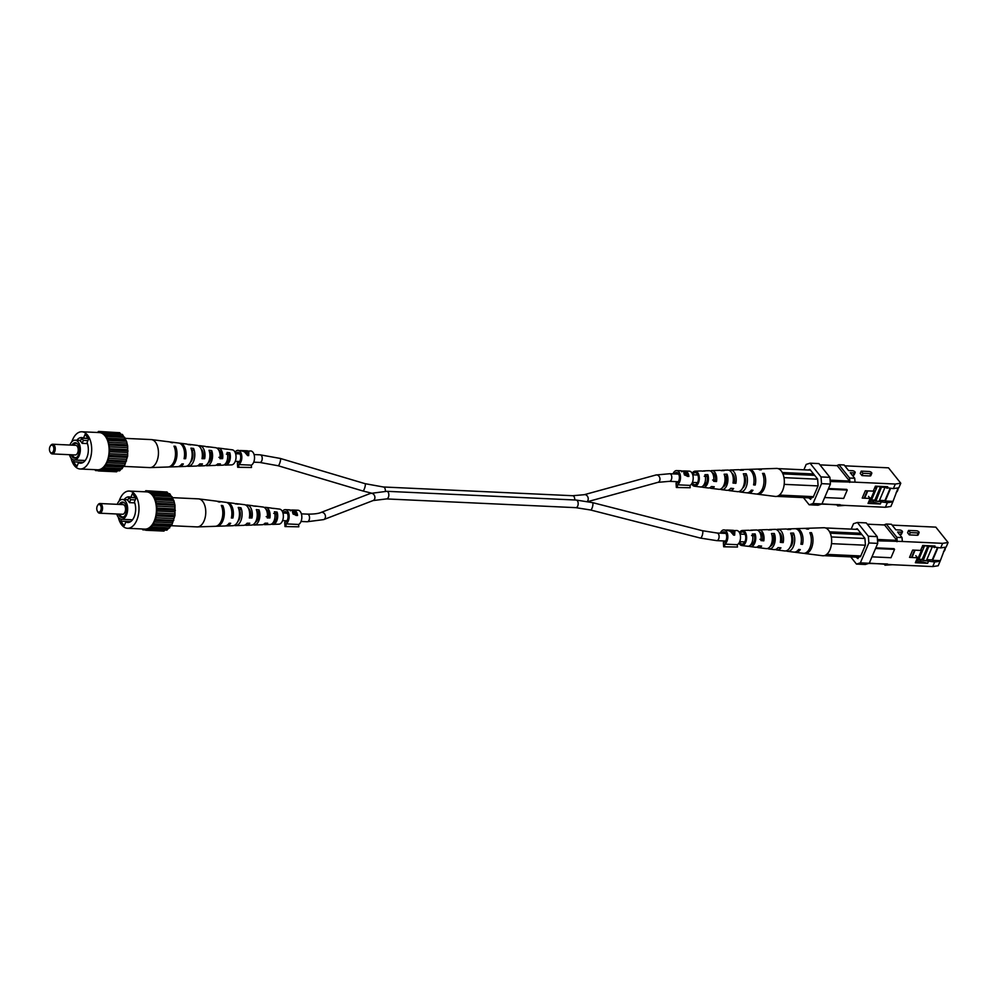 <?xml version="1.0" encoding="UTF-8"?>
<svg xmlns="http://www.w3.org/2000/svg" width="998" height="998" viewBox="0 0 998 998"><rect width="100%" height="100%" fill="white"/><g stroke="black" fill="none" stroke-linecap="round" stroke-linejoin="round"><path stroke-width="1.5" d="M876.394 501.183L887.359 502.693L892.823 501.894L890.877 506.46L885.401 507.271L845.106 505.412L837.696 505.886L836.848 504.826M852.242 475.148L853.265 475.198A1.909 0.861 23.1 0 0 854.163 474.861L855.149 472.553A1.909 0.861 -156.9 0 1 854.251 472.89L850.284 472.703L854.725 478.267L855.012 482.171L830.224 481.523M895.318 484.03L900.782 483.232L898.836 487.797L893.36 488.608L895.318 484.03L855.012 482.171M900.782 483.232L888.507 467.837L844.795 465.817M861.985 475.597L869.919 475.959A1.909 0.861 23.1 0 0 870.817 475.634L871.79 473.326A1.909 0.861 -156.9 0 1 870.905 473.651L862.971 473.289L861.985 475.597L860.264 473.426L861.237 471.118L869.171 471.493A1.909 0.861 -156.9 0 1 871.092 472.179A1.909 0.861 -156.9 0 1 871.79 473.326M855.149 472.553A1.909 0.861 -156.9 0 0 854.438 471.405A1.909 0.861 -156.9 0 0 852.529 470.719L848.562 470.532L844.121 464.968L838.956 464.731L836.611 465.642M892.823 501.894L898.113 487.91M893.36 488.608L875.383 486.188M892.387 501.333L885.251 501.008L890.59 488.484M869.732 500.297L873.749 500.485L873.063 502.069L880.336 503.99L868.035 503.429L870.156 498.451L862.222 498.089L865.341 490.767L873.275 491.128L875.396 486.163L887.696 486.725L887.022 488.321M869.221 501.894L873.063 502.069M808.081 470.008L809.927 469.422L817.611 479.052L818.098 485.776L813.183 497.316L811.237 497.927L810.638 499.324L808.729 497.852M809.877 498.364L811.025 498.414M830.411 484.067L821.529 483.656L821.03 476.932L810.064 463.184L818.946 463.596L829.912 477.343L830.411 484.067L821.928 503.965L818.036 505.2L809.153 504.788L803.427 497.603M828.228 489.182L847.24 490.068L846.691 489.382L828.502 488.533M821.978 503.853L845.106 505.412M885.401 507.271L887.359 502.693M881.009 502.406L880.336 503.99M803.877 469.821L806.172 464.419L810.064 463.184M821.03 476.932L829.912 477.343M821.529 483.656L813.046 503.553L821.928 503.965M809.153 504.788L813.046 503.553M830.124 480.175L849.56 481.073L849.66 482.408M819.969 464.881L837.272 465.679L849.56 481.073M840.154 504.701L821.441 504.115M849.859 481.934L849.572 478.03L838.956 464.731M837.696 505.886L839.954 505.175M824.66 497.54L843.672 498.426L847.24 490.068M869.894 499.898L875.096 500.148M879.5 500.347L884.914 500.597L890.091 488.459M868.51 496.393L870.156 498.451M873.749 500.485L875.807 501.021M849.572 478.03L854.725 478.267M862.971 473.289L861.237 471.118M870.68 498.064L869.32 501.258L870.505 501.882M864.493 497.391L867.287 490.854M873.612 490.342L874.46 488.359M874.959 487.186L876.918 487.274L871.504 499.973M881.571 486.874L875.907 501.158L874.922 499.923L880.598 486.612M883.155 487.298L881.858 487.236M884.864 487.748L879.088 501.308L875.907 501.158M876.918 487.274L874.822 488.371M896.179 492.463A4.765 2.72 -87.4 0 0 898.175 487.897M864.829 497.802L867.786 490.879M874.298 490.767L871.179 498.089L869.819 498.027M733.705 481.535A7.897 4.516 92.6 0 1 734.303 477.131M712.285 472.753A6.761 3.867 92.6 0 1 714.019 473.913A6.761 3.867 92.6 0 1 715.466 480.225L716.514 481.547A8.882 5.077 92.6 0 0 714.755 472.166A8.882 5.077 92.6 0 0 711.824 470.594L719.77 470.332A9.506 5.439 92.6 0 1 721.292 470.669L724.161 470.607A9.731 5.564 -87.4 0 0 722.552 470.233A9.731 5.564 -87.4 0 0 721.142 470.594M731.921 473.189A7.56 4.316 92.6 0 1 732.931 474.112A7.56 4.316 92.6 0 1 734.503 481.585L735.875 483.306A10.367 5.926 92.6 0 0 733.917 471.805A10.367 5.926 92.6 0 0 730.486 469.971L738.433 469.709A11.003 6.287 92.6 0 1 740.491 470.245L743.348 470.183A11.215 6.412 -87.4 0 0 741.215 469.609A11.215 6.412 -87.4 0 0 739.817 469.921M744.645 485.315A8.346 4.778 92.6 0 1 744.246 483.331M743.473 486.263A8.283 4.74 -87.4 0 0 743.784 486.912M724.049 484.841A7.435 4.254 -87.4 0 0 724.56 485.839M705.586 483.007A6.637 3.792 -87.4 0 0 705.985 483.93M692.263 482.695A6.05 3.456 -87.4 0 0 692.861 483.668A6.05 3.456 -87.4 0 0 694.62 484.741A6.05 3.456 -87.4 0 0 698.201 480.649A6.05 3.456 -87.4 0 0 697.103 473.726A6.05 3.456 -87.4 0 0 695.182 472.653A6.05 3.456 -87.4 0 0 692.637 474.474M748.363 469.459A11.851 6.774 92.6 0 1 749.161 469.347L757.108 469.085A12.487 7.136 92.6 0 1 759.665 469.833L761.299 469.796A12.612 7.211 -87.4 0 0 758.692 469.023A12.612 7.211 -87.4 0 0 757.894 469.135M734.615 480.063A11.215 6.412 -87.4 0 0 734.565 480.986M692.138 473.301A7.547 4.316 92.6 0 1 695.132 471.156L701.095 470.956A8.021 4.591 92.6 0 1 702.093 471.118L704.962 471.044A8.246 4.716 -87.4 0 0 703.877 470.869A8.246 4.716 -87.4 0 0 702.829 471.093M695.132 471.156A7.547 4.316 92.6 0 1 697.627 472.491A7.547 4.316 92.6 0 1 698.987 481.198A7.547 4.316 92.6 0 1 694.446 486.226A7.547 4.316 92.6 0 1 692.338 484.903A7.547 4.316 92.6 0 1 691.651 483.818M716.514 481.547L713.632 481.286A8.658 4.953 -87.4 0 0 711.898 472.216A8.658 4.953 -87.4 0 0 709.042 470.694L703.877 470.869M710.414 470.981A8.882 5.077 92.6 0 1 711.824 470.594M735.875 483.306L732.994 483.044A10.142 5.801 -87.4 0 0 731.06 471.854A10.142 5.801 -87.4 0 0 727.717 470.07L722.552 470.233M729.089 470.308A10.367 5.926 92.6 0 1 730.486 469.971M749.161 469.347A11.851 6.774 92.6 0 1 753.078 471.443A11.851 6.774 92.6 0 1 755.224 485.04L753.577 484.891A11.727 6.699 -87.4 0 0 751.457 471.468A11.727 6.699 -87.4 0 0 747.577 469.397L741.215 469.609M758.692 469.023L776.569 468.424A14.034 8.021 92.6 0 1 781.209 470.906A14.034 8.021 92.6 0 1 784.303 483.032A14.034 8.021 92.6 0 1 784.104 485.04A14.034 8.021 92.6 0 1 780.112 494.422A14.034 8.021 92.6 0 1 779.051 495.345A14.034 8.021 92.6 0 1 775.284 496.443L757.532 494.197A12.612 7.211 -87.4 0 0 764.718 487.274A12.612 7.211 -87.4 0 0 764.156 473.376L762.522 473.401A12.487 7.136 92.6 0 1 763.071 487.149A12.487 7.136 92.6 0 1 755.96 493.998L748.076 493A11.851 6.774 92.6 0 1 747.29 492.812M724.935 485.34A10.367 5.926 92.6 0 1 724.598 483.88M699.773 486.824L702.467 487.161A8.246 4.716 -87.4 0 0 703.116 487.323L708.243 487.972A8.658 4.953 -87.4 0 0 711.387 486.537L714.281 486.799A8.882 5.077 92.6 0 1 711 488.321A8.882 5.077 92.6 0 1 709.64 487.797M719.995 489.257L720.544 489.319A9.731 5.564 -87.4 0 0 721.654 489.656L726.781 490.305A10.142 5.801 -87.4 0 0 730.748 488.296L733.63 488.558A10.367 5.926 92.6 0 1 729.538 490.654A10.367 5.926 92.6 0 1 728.166 490.193M738.819 491.565A11.215 6.412 -87.4 0 0 740.179 492.002L746.492 492.8A11.727 6.699 -87.4 0 0 751.332 490.143L752.979 490.292A11.851 6.774 92.6 0 1 748.076 493M756.746 494.022A12.612 7.211 -87.4 0 0 757.532 494.197M740.179 492.002A11.215 6.412 -87.4 0 0 746.529 486.001A11.215 6.412 -87.4 0 0 746.192 473.751L743.335 473.813A11.003 6.287 92.6 0 1 743.635 485.801A11.003 6.287 92.6 0 1 737.422 491.652L729.538 490.654M721.654 489.656A9.731 5.564 -87.4 0 0 727.08 484.654A9.731 5.564 -87.4 0 0 727.006 474.175L724.149 474.237A9.506 5.439 92.6 0 1 724.186 484.442A9.506 5.439 92.6 0 1 718.884 489.307L711 488.321M703.116 487.323A8.246 4.716 -87.4 0 0 707.644 483.294A8.246 4.716 -87.4 0 0 707.807 474.624L704.95 474.686A8.021 4.591 92.6 0 1 704.75 483.094A8.021 4.591 92.6 0 1 700.359 486.974L694.446 486.226M733.218 481.498L734.503 481.585M712.622 480.026L715.466 480.225M742.612 488.147A8.009 4.578 -87.4 0 0 745.007 476.545L744.171 476.545M722.889 487.049A7.211 4.129 -87.4 0 0 726.057 476.408L724.76 476.395M703.39 485.515A6.425 3.668 -87.4 0 0 707.095 476.283L704.276 476.271M784.104 485.04L784.303 483.032M779.051 495.345L780.112 494.422M810.488 470.12L778.091 468.623M782.282 472.528L813.557 473.975M811.224 497.965L776.806 496.38M779.812 495.108L813.457 496.655M818.048 485.914L784.391 484.367M783.991 477.643L817.611 479.19M782.919 473.875L814.655 475.347M753.852 483.331L755.224 485.04M763.27 475.435L764.156 473.376M745.007 476.545L746.192 473.751M726.057 476.408L727.006 474.175M707.095 476.283L707.807 474.624M702.467 487.161L702.979 485.951M53.405 451.233A3.867 2.208 -87.4 0 0 53.193 446.106A3.867 2.208 -87.4 0 0 50.237 446.181A3.867 2.208 -87.4 0 0 49.9 446.83A3.867 2.208 -87.4 0 0 49.987 451.732A3.867 2.208 -87.4 0 0 53.405 451.233M50.461 445.881A4.84 2.769 92.6 0 1 50.686 445.507A4.84 2.769 92.6 0 1 52.669 444.235A4.84 2.769 92.6 0 1 54.99 446.879A4.84 2.769 92.6 0 1 54.64 451.82A4.84 2.769 92.6 0 1 52.22 453.903A4.84 2.769 92.6 0 1 50.362 452.443A4.84 2.769 92.6 0 1 50.174 452.044M52.22 453.903L75.224 454.963A4.84 2.769 -87.4 0 0 77.644 452.88A4.84 2.769 -87.4 0 0 77.994 447.94A4.84 2.769 -87.4 0 0 75.673 445.295L52.669 444.235M71.157 454.776A7.735 4.416 -87.4 0 0 76.422 457.633A7.735 4.416 -87.4 0 0 78.468 454.863A7.735 4.416 -87.4 0 0 77.071 443.486A7.735 4.416 -87.4 0 0 71.943 445.12M72.355 454.826A7.173 4.104 -87.4 0 0 76.759 457.358M69.486 454.701A9.918 5.676 -87.4 0 0 74.201 460.003A9.918 5.676 -87.4 0 0 79.154 455.724A9.918 5.676 -87.4 0 0 79.865 445.595A9.918 5.676 -87.4 0 0 75.112 440.18A9.918 5.676 -87.4 0 0 70.159 444.459A9.918 5.676 -87.4 0 0 69.935 445.021M82.123 443.337L83.37 440.392L81.624 438.197L80.364 441.141A9.918 5.676 92.6 0 1 82.123 443.337L87.437 443.574M74.139 459.991L73.353 461.862L76.946 466.365L78.53 462.66A12.824 7.335 -87.4 0 0 80.414 463.197A12.824 7.335 -87.4 0 0 86.814 457.67A12.824 7.335 -87.4 0 0 87.076 442.613L88.66 438.908L85.067 434.404L83.483 438.097A12.824 7.335 -87.4 0 0 81.599 437.573A12.824 7.335 -87.4 0 0 76.821 440.255M71.058 458.094A18.638 10.654 -87.4 0 0 80.152 468.998A18.638 10.654 -87.4 0 0 89.446 460.964A18.638 10.654 -87.4 0 0 90.768 441.952A18.638 10.654 -87.4 0 0 81.861 431.772A18.638 10.654 -87.4 0 0 72.567 439.794A18.638 10.654 -87.4 0 0 71.819 441.79M80.152 468.998L97.592 469.796A18.638 10.654 -87.4 0 0 106.898 461.775A18.638 10.654 -87.4 0 0 108.221 442.75A18.638 10.654 -87.4 0 0 99.313 432.571L81.861 431.772M77.395 443.786A7.173 4.104 -87.4 0 0 73.191 445.17M83.37 440.392L87.936 440.605M81.624 438.197L88.335 438.509M97.542 432.496L98.503 431.423L100.461 432.471L101.434 431.847L106.512 436.513L108.308 440.455L109.805 450.198L108.258 460.215L104.091 467.8L98.415 470.944L96.457 469.908L95.471 470.532L95.01 469.684M97.642 432.458L95.671 432.408M104.166 433.581L122.417 434.417L126.546 441.291L127.669 445.956L127.644 456.186L124.688 465.305L119.598 470.856L99.276 469.908M117.515 470.757L116.654 471.792L98.415 470.944M98.503 431.423L117.04 432.571M101.434 431.847L119.685 432.683L121.032 434.355M106.449 464.457L124.688 465.305M124.912 463.546L106.674 462.698M125.598 461.949L107.347 461.113M126.497 461.051L108.258 460.215M123.69 465.767L105.451 464.931M126.459 459.28L108.221 458.431M104.091 467.8L122.33 468.648M122.804 467.027L104.565 466.178M120.284 469.484L102.046 468.648M121.307 468.661L103.068 467.812M95.471 470.532L98.116 470.644M100.611 432.371L99.363 432.309M120.371 433.943L102.12 433.095M106.512 436.513L124.75 437.361M123.764 437.062L105.514 436.213M122.879 435.964L104.64 435.116M108.308 440.455L126.546 441.291M125.648 440.555L107.397 439.706M124.975 439.07L106.724 438.234M109.431 445.12L127.669 445.956M126.921 444.821L108.67 443.985M126.497 443.075L108.258 442.239M109.805 450.198L128.043 451.034M127.495 449.587L109.256 448.751M127.357 447.678L109.119 446.842M109.406 455.35L127.644 456.186M127.345 454.514L109.094 453.678M127.495 452.593L109.244 451.745M126.896 457.458L108.645 456.61M82.347 462.835L78.53 462.66M83.308 462.311L73.353 461.862M88.186 438.322L83.483 438.097M124.887 438.359L151.06 439.569A14.034 8.021 92.6 0 1 151.422 439.594A14.034 8.021 92.6 0 1 155.339 442.039A14.034 8.021 92.6 0 1 156.773 461.55A14.034 8.021 92.6 0 1 150.137 467.6A14.034 8.021 92.6 0 1 149.762 467.6L123.265 466.378M220.221 452.992A6.425 3.668 92.6 0 1 220.733 452.106M201.197 449.088A7.435 4.254 92.6 0 1 201.808 449.724A7.435 4.254 92.6 0 1 203.367 457.022L202.27 456.997M218.799 450.185A6.637 3.792 92.6 0 1 220.171 451.233A6.637 3.792 92.6 0 1 221.606 457.371L218.886 457.321M198.54 445.844A10.142 5.801 92.6 0 1 199.937 445.719L205.052 446.368A9.731 5.564 92.6 0 1 206.162 446.717L208.856 447.029A9.506 5.439 -87.4 0 0 207.821 446.717A9.506 5.439 -87.4 0 0 206.711 446.78M202.669 451.183A9.506 5.439 -87.4 0 0 202.332 452.169M151.422 439.594L169.173 441.84A12.612 7.211 92.6 0 1 171.12 442.576L172.666 442.763A12.487 7.136 -87.4 0 0 170.745 442.039A12.487 7.136 -87.4 0 0 169.959 442.014M179.415 443.212A11.727 6.699 92.6 0 1 180.214 443.237L186.526 444.023A11.215 6.412 92.6 0 1 188.061 444.572L190.755 444.883A11.003 6.287 -87.4 0 0 189.283 444.372A11.003 6.287 -87.4 0 0 187.886 444.472M217.065 448.227A8.658 4.953 92.6 0 1 218.462 448.065L223.589 448.713A8.246 4.716 92.6 0 1 224.251 448.875L226.933 449.2A8.021 4.591 -87.4 0 0 226.346 449.063A8.021 4.591 -87.4 0 0 225.735 449.063M223.876 464.931L224.612 464.918A8.021 4.591 -87.4 0 0 225.61 465.08L231.573 464.881A7.547 4.316 -87.4 0 0 235.79 459.504A7.547 4.316 -87.4 0 0 234.368 451.121A7.547 4.316 -87.4 0 0 232.272 449.811L226.346 449.063M180.214 443.237A11.727 6.699 92.6 0 1 183.482 445.283A11.727 6.699 92.6 0 1 185.603 458.706L184.069 458.706A11.851 6.774 -87.4 0 0 181.935 445.096A11.851 6.774 -87.4 0 0 178.642 443.037L170.745 442.039M199.937 445.719A10.142 5.801 92.6 0 1 202.756 447.491A10.142 5.801 92.6 0 1 204.677 458.681L202.008 458.681A10.367 5.926 -87.4 0 0 200.062 447.179A10.367 5.926 -87.4 0 0 197.167 445.37L189.283 444.372M218.462 448.065A8.658 4.953 92.6 0 1 220.882 449.574A8.658 4.953 92.6 0 1 222.604 458.631L219.934 458.643A8.882 5.077 -87.4 0 0 218.175 449.262A8.882 5.077 -87.4 0 0 215.705 447.715L207.821 446.717M168.812 466.902A12.487 7.136 -87.4 0 0 169.598 466.952L177.544 466.69A11.851 6.774 -87.4 0 0 181.836 463.958L183.358 463.958A11.727 6.699 92.6 0 1 179.129 466.627A11.727 6.699 92.6 0 1 178.343 466.577M186.888 466.103A11.003 6.287 -87.4 0 0 188.273 466.328L196.219 466.066A10.367 5.926 -87.4 0 0 199.775 463.933L202.444 463.933A10.142 5.801 92.6 0 1 199.001 465.966A10.142 5.801 92.6 0 1 197.616 465.717M205.563 465.442A9.506 5.439 -87.4 0 0 206.948 465.704L214.882 465.43A8.882 5.077 -87.4 0 0 217.701 463.895L220.371 463.883A8.658 4.953 92.6 0 1 217.664 465.342A8.658 4.953 92.6 0 1 216.292 465.043M169.598 466.952A12.487 7.136 -87.4 0 0 176.209 459.567A12.487 7.136 -87.4 0 0 175.511 446.331L173.976 446.156A12.612 7.211 92.6 0 1 174.7 459.529A12.612 7.211 92.6 0 1 168.013 467.002L150.137 467.6M188.273 466.328A11.003 6.287 -87.4 0 0 194.049 460.003A11.003 6.287 -87.4 0 0 193.612 448.464L190.917 448.139A11.215 6.412 92.6 0 1 191.391 459.928A11.215 6.412 92.6 0 1 185.491 466.415L179.129 466.627M206.948 465.704A9.506 5.439 -87.4 0 0 211.875 460.427A9.506 5.439 -87.4 0 0 211.701 450.609L209.006 450.285A9.731 5.564 92.6 0 1 209.218 460.365A9.731 5.564 92.6 0 1 204.166 465.792L199.001 465.966M225.61 465.08A8.021 4.591 -87.4 0 0 229.702 460.864A8.021 4.591 -87.4 0 0 229.79 452.78L227.095 452.456A8.246 4.716 92.6 0 1 227.045 460.802A8.246 4.716 92.6 0 1 222.828 465.168L217.664 465.342M190.531 462.174A7.897 4.516 -87.4 0 0 192.452 451.171L191.816 451.121M208.033 463.022A7.098 4.054 -87.4 0 0 210.79 452.755L209.68 452.655M225.76 463.346A6.3 3.605 -87.4 0 0 229.116 454.352L226.384 454.115M174.725 448.177L175.511 446.331M192.452 451.171L193.612 448.464M210.79 452.755L211.701 450.609M229.116 454.352L229.79 452.78M185.603 458.706L184.368 457.146M204.677 458.681L203.367 457.022M222.604 458.631L221.606 457.371M723.675 546.792L737.472 547.029L723.675 546.792L723.363 542.45A5.327 3.044 -87.4 0 0 723.413 542.463A5.327 3.044 -87.4 0 0 726.507 538.795A5.327 3.044 -87.4 0 0 725.521 532.757A5.327 3.044 -87.4 0 0 723.899 531.822A5.327 3.044 -87.4 0 0 721.716 533.231M737.472 547.029L737.297 544.683A7.26 4.154 -87.4 0 0 740.416 538.883A7.26 4.154 -87.4 0 0 738.894 531.759A7.26 4.154 -87.4 0 0 736.686 530.474L730.374 530.886L723.999 529.888A7.26 4.154 -87.4 0 0 720.307 533.169M726.569 530.013L730.436 531.373L733.605 535.115L734.653 535.165L734.84 531.572L733.705 530.499M737.297 544.683L724.61 544.11A7.26 4.154 -87.4 0 0 727.729 538.296A7.26 4.154 -87.4 0 0 726.207 531.173A7.26 4.154 -87.4 0 0 723.999 529.888M733.767 531.522L733.318 530.325L727.342 530.038M724.785 546.442L724.61 544.11M734.653 535.165L734.017 530.524M733.979 534.417L731.235 531.41L734.066 531.547L733.979 534.417L733.168 534.304M676.357 487.498L690.154 487.735L676.357 487.498L676.045 483.157A5.327 3.044 -87.4 0 0 676.095 483.157A5.327 3.044 -87.4 0 0 679.189 479.489A5.327 3.044 -87.4 0 0 678.216 473.464A5.327 3.044 -87.4 0 0 676.594 472.516A5.327 3.044 -87.4 0 0 674.399 473.938M690.154 487.735L689.98 485.39A7.26 4.154 -87.4 0 0 693.099 479.589A7.26 4.154 -87.4 0 0 691.577 472.453A7.26 4.154 -87.4 0 0 689.369 471.168L685.152 470.981A7.26 4.154 92.6 0 1 687.36 472.266A7.26 4.154 92.6 0 1 688.894 476.433L687.348 476.37L684.229 473.751L684.341 472.291L681.996 470.919M684.229 473.751L684.491 471.904L686.499 472.054A7.26 4.154 -87.4 0 0 684.466 470.944L682.295 471.118L684.491 471.904M689.98 485.39L677.293 484.803A7.26 4.154 -87.4 0 0 680.411 479.003A7.26 4.154 -87.4 0 0 678.89 471.867A7.26 4.154 -87.4 0 0 676.681 470.582A7.26 4.154 -87.4 0 0 672.989 473.875M677.467 487.149L677.293 484.803M687.959 475.322L688.845 476.433M684.029 473.04L684.341 472.291M683.855 473.401L685.389 473.539M684.428 474.948L686.749 475.834L687.984 475.248A7.26 4.154 -87.4 0 0 686.948 472.64L684.927 473.763L687.984 475.248M686.749 475.834L687.023 475.198M684.603 474.524L684.878 473.002L684.266 474.412M682.17 471.405L683.455 470.906M285.004 526.57L298.801 526.807L285.004 526.57L284.692 522.228A5.327 3.044 -87.4 0 0 284.742 522.228A5.327 3.044 -87.4 0 0 287.836 518.561A5.327 3.044 -87.4 0 0 286.85 512.535A5.327 3.044 -87.4 0 0 285.228 511.587A5.327 3.044 -87.4 0 0 283.045 513.009M298.801 526.807L298.627 524.461A7.26 4.154 -87.4 0 0 301.745 518.648A7.26 4.154 -87.4 0 0 300.223 511.525A7.26 4.154 -87.4 0 0 298.015 510.24L293.799 510.053A7.26 4.154 92.6 0 1 296.007 511.325A7.26 4.154 92.6 0 1 297.541 515.504L295.994 515.43L292.876 512.81L292.988 511.363L290.643 509.978L290.268 510.851M292.876 512.81L293.138 510.964L295.146 511.113A7.26 4.154 -87.4 0 0 293.113 510.015L290.942 510.19L293.138 510.964M298.627 524.461L285.939 523.875A7.26 4.154 -87.4 0 0 289.058 518.062A7.26 4.154 -87.4 0 0 287.536 510.939A7.26 4.154 -87.4 0 0 285.328 509.654A7.26 4.154 -87.4 0 0 282.372 511.525M286.114 526.22L285.939 523.875M296.606 514.394L297.491 515.504M292.676 512.099L292.988 511.363M292.489 512.473L294.036 512.598M293.075 514.02L295.396 514.906L296.631 514.307A7.26 4.154 -87.4 0 0 295.583 511.7L293.574 512.835L296.631 514.307M295.396 514.906L295.67 514.269M293.25 513.596L293.524 512.074L292.913 513.471M290.817 510.477L292.102 509.966M237.686 467.264L251.484 467.501L237.686 467.264L237.374 462.922A5.327 3.044 -87.4 0 0 240.518 459.255A5.327 3.044 -87.4 0 0 239.545 453.229A5.327 3.044 -87.4 0 0 237.923 452.294A5.327 3.044 -87.4 0 0 235.728 453.703M251.484 467.501L251.309 465.155A7.26 4.154 -87.4 0 0 254.428 459.354A7.26 4.154 -87.4 0 0 252.906 452.219A7.26 4.154 -87.4 0 0 250.698 450.946L244.385 451.358L238.011 450.36A7.26 4.154 -87.4 0 0 235.054 452.219M240.58 450.472L244.46 451.832L247.616 455.575L248.664 455.624L248.851 452.032L247.716 450.971M251.309 465.155L238.622 464.569A7.26 4.154 -87.4 0 0 241.741 458.768A7.26 4.154 -87.4 0 0 240.219 451.645A7.26 4.154 -87.4 0 0 238.011 450.36M247.367 450.784L241.341 450.547M247.329 450.784L247.778 451.994M238.796 466.914L238.622 464.569M248.664 455.624L248.028 450.984M247.991 454.876L245.246 451.882L248.078 452.007L247.991 454.876L247.18 454.776M923.711 560.477L934.677 561.999L940.141 561.188L938.182 565.766L932.718 566.577L892.424 564.718L885.014 565.192L884.166 564.132M899.547 534.454L900.583 534.491A1.909 0.861 23.1 0 0 901.481 534.167L902.466 531.859A1.909 0.861 -156.9 0 1 901.568 532.184L897.601 532.009L902.042 537.573L902.329 541.477L877.541 540.816M942.636 543.336L948.1 542.525L946.154 547.104L940.677 547.914L942.636 543.336L902.329 541.477M948.1 542.525L935.825 527.131L892.112 525.123M909.303 534.903L917.237 535.265A1.909 0.861 23.1 0 0 918.123 534.928L919.108 532.62A1.909 0.861 -156.9 0 1 918.222 532.957L910.288 532.595L909.303 534.903L907.569 532.732L908.554 530.425L916.488 530.786A1.909 0.861 -156.9 0 1 918.41 531.472A1.909 0.861 -156.9 0 1 919.108 532.62M902.466 531.859A1.909 0.861 -156.9 0 0 901.755 530.711A1.909 0.861 -156.9 0 0 899.834 530.025L895.88 529.838L891.426 524.274L886.274 524.037L883.929 524.948M940.141 561.188L945.43 547.203M940.677 547.914L922.701 545.494L920.593 550.434L912.659 550.06L909.54 557.383L917.474 557.757L915.353 562.722L927.641 563.296L920.381 561.375L921.054 559.778L923.125 560.327M939.704 560.639L932.556 560.315L937.908 547.777M917.05 559.591L921.054 559.778M916.538 561.188L920.381 561.375M934.328 547.615L935.014 546.031L922.713 545.457M855.398 529.314L857.245 528.728L864.917 538.346L865.416 545.07L860.501 556.61L858.554 557.233L857.956 558.618L856.047 557.146M857.195 557.657L858.342 557.72M877.729 543.374L868.846 542.962L868.347 536.225L857.382 522.49L866.264 522.902L877.23 536.637L877.729 543.374L869.246 563.259L865.353 564.494L856.471 564.082L850.745 556.909M875.545 548.488L894.557 549.362L894.008 548.675L875.82 547.84M869.283 563.159L892.424 564.718M932.718 566.577L934.677 561.999M928.327 561.699L927.641 563.296M851.194 529.115L853.49 523.713L857.382 522.49M868.347 536.225L877.23 536.637M868.846 542.962L860.363 562.86L869.246 563.259M856.471 564.082L860.363 562.86M877.442 539.469L896.878 540.367L896.977 541.714M867.287 524.175L884.59 524.973L896.878 540.367M887.471 563.995L868.759 563.421M897.177 541.24L896.89 537.336L886.274 524.037M885.014 565.192L887.272 564.481M871.978 556.847L890.989 557.72L894.557 549.362M917.212 559.204L922.414 559.441M926.805 559.653L932.232 559.903L937.409 547.765M915.827 555.686L917.474 557.757M896.89 537.336L902.042 537.573M910.288 532.595L908.554 530.425M917.998 557.371L916.638 560.564L917.823 561.175M911.81 556.684L914.605 550.16M920.929 549.649L921.778 547.653M922.277 546.48L924.235 546.58L918.821 559.279M928.876 546.168L923.225 560.464L922.239 559.229L927.915 545.918M930.46 546.592L929.163 546.53M932.182 547.054L926.406 560.602L923.225 560.464M924.235 546.58L922.127 547.665M943.484 551.757A4.765 2.72 -87.4 0 0 945.48 547.203M912.147 557.096L915.091 550.172M921.616 550.073L918.484 557.395L917.137 557.333M781.022 540.829A7.897 4.516 92.6 0 1 781.621 536.437M759.603 532.059A6.761 3.867 92.6 0 1 761.324 533.206A6.761 3.867 92.6 0 1 762.784 539.519L763.832 540.841A8.882 5.077 92.6 0 0 762.073 531.472A8.882 5.077 92.6 0 0 759.141 529.901L767.088 529.626A9.506 5.439 92.6 0 1 768.61 529.963L771.479 529.901A9.731 5.564 -87.4 0 0 769.857 529.539A9.731 5.564 -87.4 0 0 768.46 529.901M779.238 532.495A7.56 4.316 92.6 0 1 780.249 533.419A7.56 4.316 92.6 0 1 781.821 540.891L783.193 542.6A10.367 5.926 92.6 0 0 781.234 531.111A10.367 5.926 92.6 0 0 777.804 529.277L785.75 529.002A11.003 6.287 92.6 0 1 787.809 529.539L790.665 529.476A11.215 6.412 -87.4 0 0 788.532 528.915A11.215 6.412 -87.4 0 0 787.135 529.227M791.963 544.609A8.346 4.778 92.6 0 1 791.564 542.638M790.79 545.557A8.283 4.74 -87.4 0 0 791.09 546.205M771.354 544.147A7.435 4.254 -87.4 0 0 771.878 545.133M752.904 542.301A6.637 3.792 -87.4 0 0 753.303 543.236M739.58 541.989A6.05 3.456 -87.4 0 0 740.179 542.974A6.05 3.456 -87.4 0 0 741.938 544.035A6.05 3.456 -87.4 0 0 745.518 539.943A6.05 3.456 -87.4 0 0 744.421 533.032A6.05 3.456 -87.4 0 0 742.5 531.959A6.05 3.456 -87.4 0 0 739.955 533.768M795.68 528.753A11.851 6.774 92.6 0 1 796.479 528.641L804.425 528.379A12.487 7.136 92.6 0 1 806.983 529.127L808.617 529.102A12.612 7.211 -87.4 0 0 806.01 528.329A12.612 7.211 -87.4 0 0 805.211 528.429M781.933 539.369A11.215 6.412 -87.4 0 0 781.883 540.292M739.456 532.595A7.547 4.316 92.6 0 1 742.45 530.462L748.413 530.262A8.021 4.591 92.6 0 1 749.411 530.412L752.28 530.35A8.246 4.716 -87.4 0 0 751.195 530.163A8.246 4.716 -87.4 0 0 750.147 530.4M742.45 530.462A7.547 4.316 92.6 0 1 744.945 531.797A7.547 4.316 92.6 0 1 746.304 540.504A7.547 4.316 92.6 0 1 741.751 545.519A7.547 4.316 92.6 0 1 739.655 544.209A7.547 4.316 92.6 0 1 738.969 543.112M763.832 540.841L760.95 540.579A8.658 4.953 -87.4 0 0 759.216 531.522A8.658 4.953 -87.4 0 0 756.359 529.988L751.195 530.163M757.731 530.287A8.882 5.077 92.6 0 1 759.141 529.901M783.193 542.6L780.311 542.338A10.142 5.801 -87.4 0 0 778.378 531.161A10.142 5.801 -87.4 0 0 775.022 529.364L769.857 529.539M776.407 529.614A10.367 5.926 92.6 0 1 777.804 529.277M796.479 528.641A11.851 6.774 92.6 0 1 800.396 530.736A11.851 6.774 92.6 0 1 802.529 544.347L800.883 544.197A11.727 6.699 -87.4 0 0 798.774 530.774A11.727 6.699 -87.4 0 0 794.895 528.703L788.532 528.915M806.01 528.329L823.886 527.73A14.034 8.021 92.6 0 1 828.527 530.212A14.034 8.021 92.6 0 1 831.621 542.338A14.034 8.021 92.6 0 1 831.421 544.347A14.034 8.021 92.6 0 1 827.417 553.715A14.034 8.021 92.6 0 1 826.369 554.651A14.034 8.021 92.6 0 1 822.601 555.736L804.85 553.491A12.612 7.211 -87.4 0 0 812.035 546.567A12.612 7.211 -87.4 0 0 811.474 532.67L809.84 532.707A12.487 7.136 92.6 0 1 810.388 546.455A12.487 7.136 92.6 0 1 803.278 553.291L795.394 552.306A11.851 6.774 92.6 0 1 794.608 552.119M772.252 544.634A10.367 5.926 92.6 0 1 771.916 543.186M747.09 546.131L749.785 546.455A8.246 4.716 -87.4 0 0 750.434 546.617L755.561 547.266A8.658 4.953 -87.4 0 0 758.705 545.831L761.599 546.093A8.882 5.077 92.6 0 1 758.318 547.615A8.882 5.077 92.6 0 1 756.958 547.104M767.312 548.551L767.861 548.626A9.731 5.564 -87.4 0 0 768.971 548.962L774.099 549.611A10.142 5.801 -87.4 0 0 778.066 547.59L780.947 547.852A10.367 5.926 92.6 0 1 776.856 549.96A10.367 5.926 92.6 0 1 775.483 549.499M786.137 550.859A11.215 6.412 -87.4 0 0 787.497 551.308L793.809 552.106A11.727 6.699 -87.4 0 0 798.65 549.449L800.296 549.599A11.851 6.774 92.6 0 1 795.394 552.306M804.064 553.316A12.612 7.211 -87.4 0 0 804.85 553.491M787.497 551.308A11.215 6.412 -87.4 0 0 793.847 545.307A11.215 6.412 -87.4 0 0 793.51 533.057L790.653 533.119A11.003 6.287 92.6 0 1 790.952 545.095A11.003 6.287 92.6 0 1 784.74 550.958L776.856 549.96M768.971 548.962A9.731 5.564 -87.4 0 0 774.398 543.947A9.731 5.564 -87.4 0 0 774.323 533.481L771.466 533.543A9.506 5.439 92.6 0 1 771.504 543.748A9.506 5.439 92.6 0 1 766.202 548.613L758.318 547.615M750.434 546.617A8.246 4.716 -87.4 0 0 754.962 542.6A8.246 4.716 -87.4 0 0 755.124 533.918L752.267 533.992A8.021 4.591 92.6 0 1 752.055 542.388A8.021 4.591 92.6 0 1 747.677 546.268L741.751 545.519M780.536 540.804L781.821 540.891M759.94 539.319L762.784 539.519M789.929 547.453A8.009 4.578 -87.4 0 0 792.325 535.851L791.489 535.851M770.207 546.343A7.211 4.129 -87.4 0 0 773.375 535.714L772.078 535.701M750.708 544.821A6.425 3.668 -87.4 0 0 754.413 535.589L751.594 535.564M831.421 544.347L831.621 542.338M826.369 554.651L827.417 553.715M857.806 529.427L825.408 527.93M829.588 531.834L860.875 533.269M858.542 557.258L824.123 555.674M827.13 554.401L860.775 555.961M865.366 545.207L831.708 543.661M831.297 536.936L864.929 538.483M830.236 533.182L861.973 534.641M801.169 542.638L802.529 544.347M810.588 534.728L811.474 532.67M792.325 535.851L793.51 533.057M773.375 535.714L774.323 533.481M754.413 535.589L755.124 533.918M749.785 546.455L750.296 545.257M100.723 510.527A3.867 2.208 -87.4 0 0 100.511 505.412A3.867 2.208 -87.4 0 0 97.555 505.487A3.867 2.208 -87.4 0 0 97.218 506.136A3.867 2.208 -87.4 0 0 97.305 511.026A3.867 2.208 -87.4 0 0 100.723 510.527M97.779 505.188A4.84 2.769 92.6 0 1 98.004 504.813A4.84 2.769 92.6 0 1 99.987 503.528A4.84 2.769 92.6 0 1 102.295 506.173A4.84 2.769 92.6 0 1 101.958 511.113A4.84 2.769 92.6 0 1 99.538 513.197A4.84 2.769 92.6 0 1 97.679 511.749A4.84 2.769 92.6 0 1 97.492 511.35M99.538 513.197L122.542 514.257A4.84 2.769 -87.4 0 0 124.962 512.174A4.84 2.769 -87.4 0 0 125.311 507.234A4.84 2.769 -87.4 0 0 122.991 504.589L99.987 503.528M118.475 514.07A7.735 4.416 -87.4 0 0 123.74 516.927A7.735 4.416 -87.4 0 0 125.785 514.17A7.735 4.416 -87.4 0 0 124.388 502.792A7.735 4.416 -87.4 0 0 119.261 504.414M119.66 514.132A7.173 4.104 -87.4 0 0 124.076 516.665M116.803 513.995A9.918 5.676 -87.4 0 0 121.519 519.297A9.918 5.676 -87.4 0 0 126.472 515.03A9.918 5.676 -87.4 0 0 127.17 504.901A9.918 5.676 -87.4 0 0 122.43 499.474A9.918 5.676 -87.4 0 0 117.477 503.753A9.918 5.676 -87.4 0 0 117.253 504.327M129.441 502.63L130.688 499.699L128.942 497.491L127.682 500.435A9.918 5.676 92.6 0 1 129.441 502.63L134.755 502.88M121.457 519.297L120.671 521.156L124.263 525.659L125.848 521.966A12.824 7.335 -87.4 0 0 127.732 522.49A12.824 7.335 -87.4 0 0 134.131 516.964A12.824 7.335 -87.4 0 0 134.393 501.907L135.977 498.214L132.372 493.698L130.8 497.403A12.824 7.335 -87.4 0 0 128.917 496.867A12.824 7.335 -87.4 0 0 124.139 499.561M118.375 517.401A18.638 10.654 -87.4 0 0 127.457 528.291A18.638 10.654 -87.4 0 0 136.763 520.27A18.638 10.654 -87.4 0 0 138.086 501.246A18.638 10.654 -87.4 0 0 129.179 491.066A18.638 10.654 -87.4 0 0 119.872 499.1A18.638 10.654 -87.4 0 0 119.136 501.083M127.457 528.291L144.91 529.102A18.638 10.654 -87.4 0 0 154.216 521.068A18.638 10.654 -87.4 0 0 155.538 502.056A18.638 10.654 -87.4 0 0 146.631 491.877L129.179 491.066M124.7 503.092A7.173 4.104 -87.4 0 0 120.496 504.477M130.688 499.699L135.254 499.898M128.942 497.491L135.653 497.802M144.847 491.789L145.82 490.729L146.681 491.615L148.752 491.141L153.829 495.819L155.626 499.749L157.123 509.504L155.576 519.509L151.409 527.106L145.72 530.25L144.872 529.364L142.789 529.826L142.327 528.977M151.484 492.887L169.735 493.723L173.864 500.597L174.987 505.262L174.962 515.492L172.005 524.599L166.903 530.163L146.594 529.214M164.832 530.063L163.971 531.086L145.72 530.25M145.82 490.729L164.358 491.864M148.752 491.141L167.003 491.989L168.35 493.661M153.767 523.763L172.005 524.599M172.23 522.84L153.991 522.004M172.916 521.255L154.665 520.407M173.814 520.357L155.576 519.509M171.007 525.073L152.769 524.237M173.777 518.573L155.538 517.737M151.409 527.106L169.648 527.942M170.122 526.32L151.883 525.484M167.602 528.79L149.363 527.942M168.625 527.954L150.386 527.119M142.789 529.826L145.434 529.95M142.876 491.652L144.96 491.752M147.929 491.665L146.681 491.615M167.689 493.237L149.438 492.401M153.829 495.819L172.068 496.655M171.07 496.355L152.831 495.519M170.196 495.257L151.958 494.422M155.626 499.749L173.864 500.597M172.966 499.848L154.715 499.012M172.292 498.376L154.041 497.54M156.748 504.414L174.987 505.262M174.238 504.127L155.987 503.279M173.814 502.381L155.576 501.532M157.123 509.504L175.361 510.34M174.812 508.893L156.574 508.044M174.675 506.984L156.437 506.148M156.723 514.644L174.962 515.492M174.662 513.82L156.412 512.972M174.812 511.887L156.561 511.051M174.201 516.752L155.962 515.916M129.665 522.141L125.848 521.966M130.626 521.617L120.671 521.156M135.503 497.615L130.8 497.403M172.192 497.653L198.377 498.863A14.034 8.021 92.6 0 1 198.739 498.9A14.034 8.021 92.6 0 1 202.656 501.345A14.034 8.021 92.6 0 1 204.091 520.856A14.034 8.021 92.6 0 1 197.454 526.907A14.034 8.021 92.6 0 1 197.08 526.907L170.583 525.684M267.539 512.286A6.425 3.668 92.6 0 1 268.05 511.4M248.502 508.381A7.435 4.254 92.6 0 1 249.126 509.017A7.435 4.254 92.6 0 1 250.685 516.315L249.587 516.303M266.117 509.491A6.637 3.792 92.6 0 1 267.489 510.539A6.637 3.792 92.6 0 1 268.911 516.677L266.204 516.627M245.857 505.138A10.142 5.801 92.6 0 1 247.242 505.025L252.369 505.674A9.731 5.564 92.6 0 1 253.48 506.011L256.174 506.335A9.506 5.439 -87.4 0 0 255.139 506.023A9.506 5.439 -87.4 0 0 254.028 506.073M249.987 510.489A9.506 5.439 -87.4 0 0 249.65 511.463M198.739 498.9L216.491 501.133A12.612 7.211 92.6 0 1 218.437 501.882L219.972 502.056A12.487 7.136 -87.4 0 0 218.063 501.333A12.487 7.136 -87.4 0 0 217.277 501.308M226.733 502.518A11.727 6.699 92.6 0 1 227.532 502.53L233.844 503.329A11.215 6.412 92.6 0 1 235.378 503.865L238.073 504.19A11.003 6.287 -87.4 0 0 236.601 503.678A11.003 6.287 -87.4 0 0 235.204 503.778M264.383 507.533A8.658 4.953 92.6 0 1 265.78 507.371L270.907 508.007A8.246 4.716 92.6 0 1 271.556 508.182L274.25 508.506A8.021 4.591 -87.4 0 0 273.664 508.356A8.021 4.591 -87.4 0 0 273.04 508.356M271.194 524.237L271.93 524.212A8.021 4.591 -87.4 0 0 272.928 524.374L278.891 524.175A7.547 4.316 -87.4 0 0 283.108 518.81A7.547 4.316 -87.4 0 0 281.686 510.427A7.547 4.316 -87.4 0 0 279.59 509.105L273.664 508.356M227.532 502.53A11.727 6.699 92.6 0 1 230.8 504.576A11.727 6.699 92.6 0 1 232.921 517.999L231.386 517.999A11.851 6.774 -87.4 0 0 229.253 504.402A11.851 6.774 -87.4 0 0 225.947 502.331L218.063 501.333M247.242 505.025A10.142 5.801 92.6 0 1 250.074 506.797A10.142 5.801 92.6 0 1 251.995 517.974L249.325 517.974A10.367 5.926 -87.4 0 0 247.379 506.485A10.367 5.926 -87.4 0 0 244.485 504.676L236.601 503.678M265.78 507.371A8.658 4.953 92.6 0 1 268.2 508.88A8.658 4.953 92.6 0 1 269.922 517.937L267.252 517.95A8.882 5.077 -87.4 0 0 265.493 508.568A8.882 5.077 -87.4 0 0 263.023 507.021L255.139 506.023M216.129 526.208A12.487 7.136 -87.4 0 0 216.915 526.258L224.862 525.983A11.851 6.774 -87.4 0 0 229.153 523.251L230.675 523.251A11.727 6.699 92.6 0 1 226.446 525.934A11.727 6.699 92.6 0 1 225.66 525.884M234.206 525.41A11.003 6.287 -87.4 0 0 235.59 525.622L243.537 525.36A10.367 5.926 -87.4 0 0 247.092 523.226L249.762 523.226A10.142 5.801 92.6 0 1 246.319 525.272A10.142 5.801 92.6 0 1 244.934 525.023M252.881 524.736A9.506 5.439 -87.4 0 0 254.253 524.998L262.2 524.736A8.882 5.077 -87.4 0 0 265.019 523.202L267.689 523.189A8.658 4.953 92.6 0 1 264.981 524.649A8.658 4.953 92.6 0 1 263.609 524.349M216.915 526.258A12.487 7.136 -87.4 0 0 223.527 518.873A12.487 7.136 -87.4 0 0 222.828 505.637L221.294 505.45A12.612 7.211 92.6 0 1 222.018 518.835A12.612 7.211 92.6 0 1 215.331 526.308L197.454 526.907M235.59 525.622A11.003 6.287 -87.4 0 0 241.366 519.297A11.003 6.287 -87.4 0 0 240.93 507.757L238.235 507.446A11.215 6.412 92.6 0 1 238.709 519.234A11.215 6.412 92.6 0 1 232.808 525.721L226.446 525.934M254.253 524.998A9.506 5.439 -87.4 0 0 259.193 519.733A9.506 5.439 -87.4 0 0 259.018 509.903L256.324 509.591A9.731 5.564 92.6 0 1 256.536 519.659A9.731 5.564 92.6 0 1 251.484 525.098L246.319 525.272M272.928 524.374A8.021 4.591 -87.4 0 0 277.02 520.158A8.021 4.591 -87.4 0 0 277.107 512.074L274.413 511.749A8.246 4.716 92.6 0 1 274.363 520.095A8.246 4.716 92.6 0 1 270.146 524.474L264.981 524.649M237.848 521.48A7.897 4.516 -87.4 0 0 239.769 510.477L239.133 510.427M255.351 522.316A7.098 4.054 -87.4 0 0 258.108 512.061L256.997 511.962M273.078 522.653A6.3 3.605 -87.4 0 0 276.434 513.658L273.702 513.421M222.043 507.471L222.828 505.637M239.769 510.477L240.93 507.757M258.108 512.061L259.018 509.903M276.434 513.658L277.107 512.074M232.921 517.999L231.673 516.453M251.995 517.974L250.685 516.315M269.922 517.937L268.911 516.677M386.825 491.315L370.358 493.449A3.805 3.094 -111.1 0 1 373.963 494.746A3.805 3.094 -111.1 0 1 374.624 499.025A3.805 3.094 -111.1 0 1 373.09 500.559L386.463 498.925A3.805 2.183 -87.4 0 0 388.372 497.291A3.805 2.183 -87.4 0 0 388.646 493.399A3.805 2.183 -87.4 0 0 386.825 491.315L576.17 500.048A3.805 2.183 92.6 0 1 577.992 502.131A3.805 2.183 92.6 0 1 577.73 506.023A3.805 2.183 92.6 0 1 575.821 507.658L590.567 509.99L700.459 538.084L716.739 540.642L725.608 541.041M576.17 500.048L592.45 502.605A3.805 1.11 104.3 0 1 592.014 508.269A3.805 1.11 104.3 0 1 590.567 509.99M592.45 502.605L702.355 530.699A3.805 1.11 104.3 0 1 701.906 536.363A3.805 1.11 104.3 0 1 700.459 538.084M702.355 530.699L717.088 533.019A3.805 2.183 92.6 0 1 718.909 535.103A3.805 2.183 92.6 0 1 718.647 538.995A3.805 2.183 92.6 0 1 716.739 540.642M373.09 500.559L323.651 519.609A3.805 3.094 -111.1 0 0 325.186 518.074A3.805 3.094 -111.1 0 0 324.525 513.795A3.805 3.094 -111.1 0 0 320.919 512.498C321.493 512.099 319.21 514.22 307.534 514.132L301.384 513.845M323.651 519.609L307.184 521.742A3.805 2.183 -87.4 0 0 309.093 520.108A3.805 2.183 -87.4 0 0 309.355 516.216A3.805 2.183 -87.4 0 0 307.534 514.132M587.273 501.433A3.805 2.969 -105.4 0 0 587.922 500.46A3.805 2.969 -105.4 0 0 587.46 496.268A3.805 2.969 -105.4 0 0 584.192 494.709L655.935 474.998A3.805 2.969 -105.4 0 1 659.216 476.557A3.805 2.969 -105.4 0 1 659.666 480.749A3.805 2.969 -105.4 0 1 657.956 482.346L587.972 501.57M678.291 481.747L669.421 481.335A3.805 2.183 -87.4 0 0 671.33 479.689A3.805 2.183 -87.4 0 0 671.604 475.809A3.805 2.183 -87.4 0 0 669.77 473.726L655.935 474.998M385.34 491.266A3.805 2.183 92.6 0 0 383.369 486.987L365.093 483.681A3.805 0.836 106.6 0 1 364.22 489.232A3.805 0.836 106.6 0 1 362.923 490.991L278.143 465.754A3.805 0.836 106.6 0 0 279.44 463.983A3.805 0.836 106.6 0 0 280.313 458.444L260.216 454.839A3.805 2.183 92.6 0 1 262.037 456.909A3.805 2.183 92.6 0 1 261.775 460.802A3.805 2.183 92.6 0 1 259.867 462.448L278.143 465.754M574.698 499.986A3.805 2.183 -87.4 0 0 572.715 495.719L383.369 486.987M854.251 472.89L853.265 475.198M870.905 473.651L869.919 475.959M901.568 532.184L900.583 534.491M918.222 532.957L917.237 535.265M717.088 533.019L725.958 533.431M740.054 534.08L745.157 534.317M760.8 535.04L762.322 535.103M370.358 493.449L320.919 512.498M287.287 513.197L282.933 512.997M268.437 512.336L267.14 512.273M250.336 511.5L249.425 511.45M239.932 511.013L239.233 510.988M307.184 521.742L301.034 521.467M286.937 520.819L282.584 520.607M275.785 520.295L274.313 520.232M257.696 519.459L256.611 519.409M239.582 518.623L238.884 518.598M386.463 498.925L575.821 507.658M739.705 541.689L744.807 541.926M752.105 542.263L753.802 542.351M771.691 543.174L772.988 543.224M692.387 482.396L697.49 482.633M704.788 482.97L706.484 483.044M724.373 483.868L725.671 483.93M259.867 462.448L253.717 462.161M239.62 461.513L235.266 461.313M228.467 461.001L226.995 460.926M210.378 460.165L209.293 460.115M192.265 459.329L191.566 459.292M260.216 454.839L254.066 454.552M239.969 453.903L235.628 453.703M221.119 453.03L219.822 452.967M203.018 452.194L202.107 452.156M192.614 451.72L191.915 451.682M365.093 483.681L280.313 458.444M362.923 490.991L371.318 493.099M669.77 473.726L678.64 474.125M692.737 474.786L697.839 475.011M713.483 475.734L715.005 475.809M669.421 481.335L657.956 482.346M584.192 494.709L572.715 495.719M50.237 446.181L50.686 445.507M75.112 440.18L80.663 440.43M74.201 460.003L85.192 460.502M49.987 451.732L50.362 452.443M681.035 470.794L676.681 470.582M681.622 471.792L682.008 470.881M289.682 509.853L285.328 509.654M97.555 505.487L98.004 504.813M122.43 499.474L127.981 499.736M121.519 519.297L132.509 519.808M97.305 511.026L97.679 511.749"/></g></svg>
